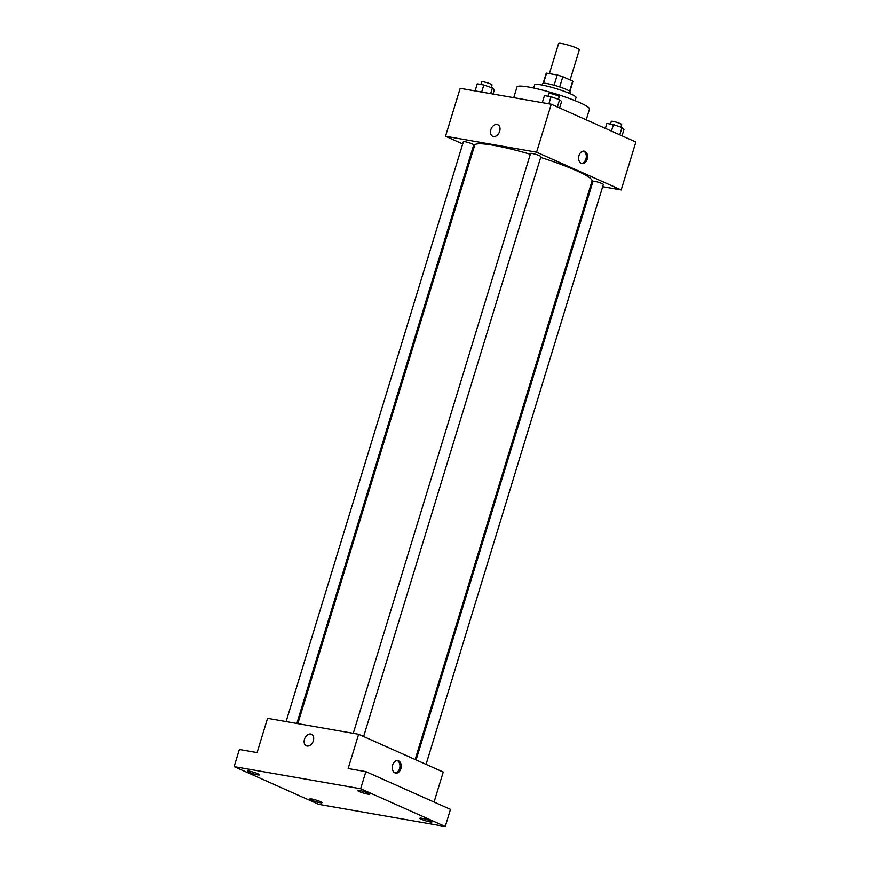 <?xml version="1.0" encoding="UTF-8"?>
<svg xmlns="http://www.w3.org/2000/svg" width="870" height="870" viewBox="0 0 870 870"><rect width="100%" height="100%" fill="white"/><g stroke="black" fill="none" stroke-linecap="round" stroke-linejoin="round"><path stroke-width="1.3" d="M570.1 79.964L579.311 49.829A10.821 1.338 -163 0 0 576.549 47.991A10.821 1.338 -163 0 0 565.348 44.272A10.821 1.338 -163 0 0 558.605 43.5L549.394 73.635M543.489 83.205L546.567 73.145A13.974 1.729 -163 0 0 546.175 73.395L543.163 83.237M546.567 73.145L557.224 75.005A13.974 1.729 -163 0 1 562.814 76.712L572.699 81.127A13.974 1.729 -163 0 1 572.895 81.562L569.883 91.415M554.092 85.227L557.224 75.005M569.622 91.198L572.699 81.127M559.682 86.935L562.814 76.712M542.13 85.042L542.586 83.531A14.431 1.783 17 0 1 546.991 83.563A14.431 1.783 17 0 1 562.15 87.783A14.431 1.783 17 0 1 570.198 91.97L569.73 93.492M533.68 88.011L534.648 84.847A21.652 2.686 17 0 1 541.249 84.89A21.652 2.686 17 0 1 563.988 91.23A21.652 2.686 17 0 1 576.049 97.505L575.081 100.67M513.746 97.679L517.019 86.946A37.889 4.698 17 0 1 528.579 87.022A37.889 4.698 17 0 1 568.371 98.114A37.889 4.698 17 0 1 589.49 109.109L586.206 119.832M462.699 143.909L445.516 136.242L460.176 88.305L551.254 104.237L635.861 141.995L621.202 189.932L602.671 186.691M445.516 136.242L536.594 152.174L551.254 104.237M499.674 131.283A6.318 4.426 114 0 1 492.67 136.285A6.318 4.426 114 0 1 491.202 128.706A6.318 4.426 114 0 1 497.814 124.747A6.318 4.426 114 0 1 499.674 131.283M415.164 759.51L592.024 181.025A61.346 7.602 -163 0 0 576.375 170.607A61.346 7.602 -163 0 0 540.683 157.405M530.33 154.251A61.346 7.602 -163 0 0 474.705 145.149L297.834 723.655M473.595 148.77L472.66 148.357M591.926 184.81L590.926 184.636M536.594 152.174L621.202 189.932M296.833 723.47L473.726 144.866A5.416 0.674 -163 0 0 472.345 143.941A5.416 0.674 -163 0 0 466.755 142.082A5.416 0.674 -163 0 0 463.373 141.701L286.089 721.589M363.627 736.52L540.922 156.622A5.416 0.674 -163 0 0 539.541 155.697A5.416 0.674 -163 0 0 533.941 153.838A5.416 0.674 -163 0 0 530.569 153.457L353.274 733.356M416.099 759.923L592.992 181.308A5.416 0.674 17 0 1 598.364 182.254A5.416 0.674 17 0 1 603.345 184.473L426.061 764.371M581.258 163.353A6.318 4.437 -80.1 0 1 578.833 156.056A6.318 4.437 -80.1 0 1 584.172 151.141A6.318 4.437 -80.1 0 1 587.457 158.123A6.318 4.437 -80.1 0 1 581.997 163.582A6.318 4.437 -80.1 0 1 581.258 163.353M583.531 151.097A6.318 4.437 -80.1 0 1 586.184 157.894A6.318 4.437 -80.1 0 1 581.377 163.397M492.67 136.285A6.318 4.426 114 0 1 491.202 128.716A6.318 4.426 114 0 1 497.814 124.747M234.139 766.611L360.637 788.753L445.244 826.5L318.746 804.369L234.139 766.611L239.37 749.494L257.085 752.593L267.547 718.348L358.625 734.291L443.243 772.038L434.065 802.053M360.637 788.753L365.868 771.625L450.475 809.383L445.244 826.5M358.625 734.291L348.152 768.525L365.868 771.625M313.33 740.794A6.318 4.426 114 0 1 306.327 745.786A6.318 4.426 114 0 1 304.859 738.217A6.318 4.426 114 0 1 311.471 734.247A6.318 4.426 114 0 1 313.33 740.794M394.915 772.854A6.318 4.437 -80.1 0 1 392.49 765.557A6.318 4.437 -80.1 0 1 397.829 760.641A6.318 4.437 -80.1 0 1 401.113 767.623A6.318 4.437 -80.1 0 1 395.654 773.082A6.318 4.437 -80.1 0 1 394.915 772.854M397.188 760.597A6.318 4.437 -80.1 0 1 399.841 767.405A6.318 4.437 -80.1 0 1 395.034 772.897M306.327 745.786A6.318 4.426 114 0 1 304.859 738.217A6.318 4.426 114 0 1 311.471 734.247M311.764 799.019A6.318 0.783 17 0 1 318.398 800.868A6.318 0.783 17 0 1 321.922 802.705A6.318 0.783 17 0 1 319.986 802.695A6.318 0.783 17 0 1 313.363 800.846A6.318 0.783 17 0 1 309.84 799.008A6.318 0.783 17 0 1 311.764 799.019M421.819 818.279A6.318 0.783 17 0 1 428.453 820.127A6.318 0.783 17 0 1 431.966 821.954A6.318 0.783 17 0 1 430.041 821.943A6.318 0.783 17 0 1 423.407 820.095A6.318 0.783 17 0 1 419.895 818.268A6.318 0.783 17 0 1 421.819 818.279M359.386 790.428A6.318 0.783 17 0 1 366.02 792.276A6.318 0.783 17 0 1 369.543 794.103A6.318 0.783 17 0 1 367.618 794.092A6.318 0.783 17 0 1 360.985 792.244A6.318 0.783 17 0 1 357.461 790.417A6.318 0.783 17 0 1 359.386 790.428M249.342 771.168A6.318 0.783 17 0 1 255.976 773.017A6.318 0.783 17 0 1 259.488 774.844A6.318 0.783 17 0 1 257.563 774.833A6.318 0.783 17 0 1 250.93 772.984A6.318 0.783 17 0 1 247.417 771.157A6.318 0.783 17 0 1 249.342 771.168M605.368 128.379L606.868 123.453L613.448 124.606L622.017 127.542L624.018 129.326L622.039 135.818M611.458 131.098L613.448 124.606M619.788 134.817L622.017 127.542M620.875 127.15L621.669 124.551A5.416 0.674 -163 0 0 620.288 123.638A5.416 0.674 -163 0 0 614.688 121.767A5.416 0.674 -163 0 0 611.316 121.387L610.49 124.095M542.282 102.671L544.446 95.602L551.014 96.755L559.595 99.691L561.596 101.475L559.606 107.967M548.861 103.824L551.014 96.755M557.365 106.966L559.595 99.691M558.453 99.3L559.247 96.7A5.416 0.674 -163 0 0 557.866 95.776A5.416 0.674 -163 0 0 552.265 93.916A5.416 0.674 -163 0 0 548.894 93.536L548.067 96.244M475.085 90.915L477.249 83.846L483.829 84.999L492.398 87.935L494.399 89.719L493.072 94.058M481.665 92.068L483.829 84.999M490.658 93.634L492.398 87.935M491.256 87.544L492.05 84.945A5.416 0.674 -163 0 0 490.669 84.02A5.416 0.674 -163 0 0 485.068 82.161A5.416 0.674 -163 0 0 481.697 81.78L480.871 84.477"/></g></svg>
